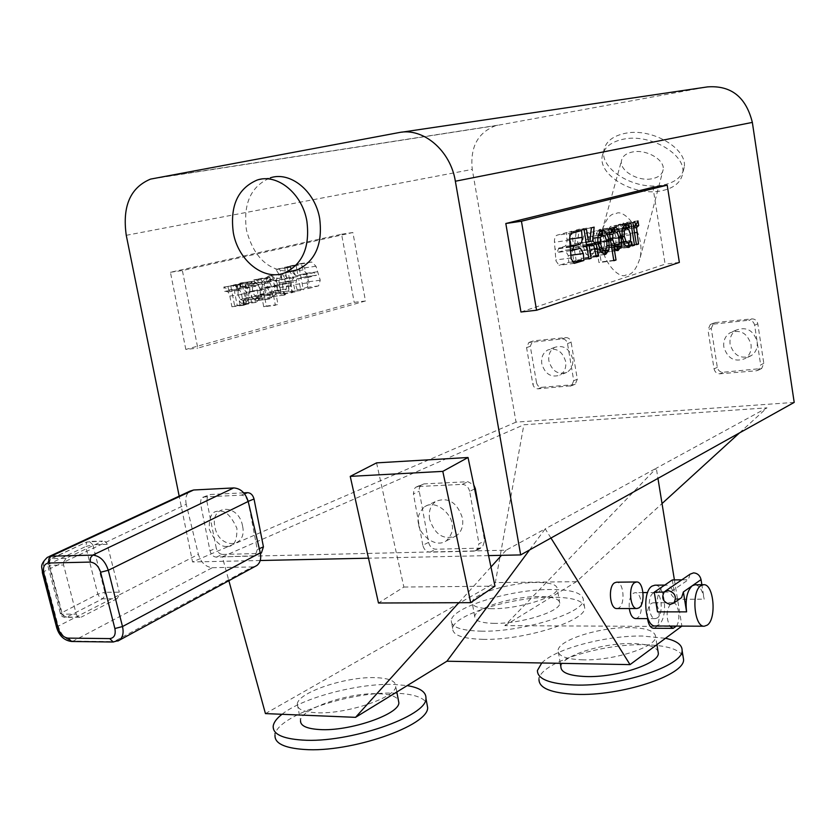 <?xml version="1.0" encoding="UTF-8"?>
<svg xmlns="http://www.w3.org/2000/svg" width="836" height="836" viewBox="0 0 836 836"><rect width="100%" height="100%" fill="white"/><g stroke="black" fill="none" stroke-linecap="round" stroke-linejoin="round"><path stroke-width="0.63" stroke-dasharray="4.18 3.13" d="M76.264 614.147L77.393 616.341L119.443 594.793L117.019 598.722L102.609 598.806L99.724 597.437L97.822 594.103L60.255 613.53L61.718 614.136L76.264 614.147L63.599 565L49.052 565.314L61.718 614.136L65.218 617.47L66.671 617.114L64.142 616.059L61.968 612.819L49.199 563.631L50.306 559.012L51.529 558.647L49.251 561.322L49.052 565.314L47.61 564.791L85.7 546.514L86.839 541.989L51.529 558.647L66.065 558.302L102.483 541.164L86.839 541.989L50.306 559.012L47.788 561.938L47.61 564.791L60.777 614.888L62.428 616.634L64.727 617.438L81.207 617.146L66.671 617.114L102.609 598.806L104.855 595.775L104.908 592.296L97.822 594.103L85.7 546.514L92.838 544.748L89.274 541.341L102.483 541.164M117.866 641.045L114.741 641.63L73.15 641.097L212.344 567.696C205.646 566.996 200.995 562.544 198.362 554.352L119.443 594.793L119.308 592.17L104.908 592.296L92.838 544.748L107.238 544.309L119.308 592.17M227.183 546.326C233.913 547.047 237.163 541.059 236.922 528.342C231.164 515.781 225.124 510.085 218.813 511.256C212.104 510.671 208.916 516.69 209.251 529.303C214.925 541.707 220.903 547.381 227.183 546.326M255.179 566.4L252.378 566.944L113.215 642.017M212.344 567.696L252.378 566.944M66.065 558.302L63.463 562.294L186.25 504.307L198.362 554.352M186.25 504.307C185.007 498.246 186.24 493.867 189.95 491.15M42.437 572.973L43.994 571.49L63.463 562.294L63.599 565M107.238 544.309L106.162 542.125L103.695 540.882M56.712 627.794L58.217 626.164L77.393 616.341L79.765 617.501M117.019 598.722L81.207 617.146M572.66 358.79C569.515 348.643 563.61 344.808 554.926 347.285C550.14 350.075 548.134 354.642 548.897 360.985C552.094 371.226 558.082 375.009 566.85 372.344C571.469 369.533 573.402 365.018 572.66 358.79M565.658 361.549C562.492 351.329 556.546 347.473 547.831 349.96C543.034 352.761 541.017 357.348 541.791 363.733C545.02 374.047 551.028 377.862 559.827 375.186C564.467 372.365 566.411 367.819 565.658 361.549M625.955 274.94C619.079 280.269 596.59 257.551 602.129 230.6C605.933 218.98 610.562 213.316 616.027 213.64C622.747 208.185 645.413 230.161 640.209 257.498C636.321 269.631 631.567 275.441 625.955 274.94M651.39 178.873C637.68 181.412 619.591 170.701 621.43 161.014C622.298 156.248 626.133 153.197 632.957 151.891C646.688 149.174 665.017 160.021 663.178 169.635C662.29 174.546 658.36 177.629 651.39 178.873M257.133 180.053L270.258 177.849C250.957 186.198 243.025 203.608 246.453 230.067C253.705 257.321 268.419 271.104 290.594 271.397M418.763 524.475C416.746 518.529 418.69 512.583 424.604 506.647C437.113 498.758 452.234 516.209 451.785 523.357C453.708 529.178 451.858 535.03 446.236 540.902C433.779 549.262 418.272 531.644 418.763 524.475M429.599 519.24C428.429 511.193 430.55 505.216 435.974 501.286C448.347 496.814 457.177 502.405 462.454 518.059C463.583 525.907 461.566 531.8 456.393 535.73C443.895 540.526 434.971 535.03 429.599 519.24M730.1 344.213C729.41 337.953 731.49 333.23 736.349 330.042C746.569 326.437 753.508 330.325 757.155 341.715C757.824 347.807 755.848 352.447 751.23 355.655C740.884 359.553 733.841 355.739 730.1 344.213M723.83 347.034C723.13 340.722 725.22 335.967 730.1 332.77C740.372 329.144 747.342 333.062 751.021 344.536C751.7 350.671 749.714 355.352 745.075 358.571C734.687 362.49 727.602 358.644 723.83 347.034M711.258 328.412L713.63 323.104L715.365 322.55L751.898 318.882C755.023 318.903 756.998 320.543 757.803 323.825L763.801 363.388L761.68 368.488L723.077 372.25C720.026 372.177 718.114 370.536 717.309 367.338L711.258 328.412L707.967 329.802L710.339 324.472L748.711 320.251L751.898 318.882M717.309 367.338L714.048 368.864L707.967 329.802M714.048 368.864C714.853 372.072 716.786 373.723 719.838 373.796L723.077 372.25M759.548 369.219L756.402 370.776L719.838 373.796M756.402 370.776L758.534 370.045L760.666 364.924L763.801 363.388M757.803 323.825L754.636 325.214L760.666 364.924M754.636 325.214C753.821 321.933 751.846 320.272 748.711 320.251M247.79 501.516C246.683 497.514 244.52 495.393 241.301 495.142L204.214 496.95L201.11 498.946L200.421 503.115L210.003 550.809C211.09 554.707 213.19 556.818 216.305 557.131L255.22 555.752L257.269 549.586L248.167 501.37M243.725 492.843L210.547 494.484L204.214 496.95M200.525 503.69L206.858 501.203L207.443 496.479L210.547 494.484M206.858 501.203L216.263 548.123L210.003 550.809M216.305 557.131L222.543 554.414C219.44 554.101 217.35 552 216.263 548.123M260.623 553.338L253.381 556.274M222.543 554.414L259.547 553.505M242.565 525.959C238.605 502.969 209.637 504.348 214.936 526.952C218.719 549.555 247.675 548.855 242.565 525.959M794.2 402.409L516.031 422.138L472.256 169.394C470.01 147.084 477.847 132.506 495.779 125.651L707.549 86.892M516.031 422.138L192.541 561.959L179.186 496.145M488.579 555.606L368.477 558.187M260.226 560.507L192.541 561.959M479.697 513.179L484.619 540.861L482.445 547.256L479.728 548.144L435.775 549.221C432.107 548.886 429.714 546.608 428.586 542.376L419.254 491.244L419.244 488.37L420.236 485.935L423.894 483.898L467.899 481.714L473.782 484.932M423.894 483.898L418.052 486.531L462.183 484.378L467.899 481.714M418.052 486.531L415.816 487.221L414.123 488.997L413.412 493.909L419.254 491.244M479.728 548.144L474.106 551.133L476.833 550.245L478.997 543.818L484.619 540.861M474.106 551.133L430.028 552.157L435.775 549.221M428.586 542.376L422.807 545.281C423.946 549.524 426.35 551.823 430.028 552.157M422.807 545.281L413.412 493.909M376.566 462.872L403.861 587.05L378.478 603.007M403.861 587.05L494.975 586.14M474.629 488.955L469.644 491.317L478.997 543.818M469.644 491.317C468.484 486.949 465.997 484.64 462.183 484.378M538.039 388.824L541.707 387.319C539.021 387.235 537.297 385.689 536.524 382.7L532.835 384.184C533.619 387.193 535.353 388.74 538.039 388.824L571.625 385.72L573.736 380.725L567.508 343.606C566.714 340.534 564.948 338.977 562.189 338.935L528.843 342.499L526.575 347.63L532.835 384.184M526.575 347.63L530.296 346.261L536.524 382.7M530.296 346.261L532.553 341.151L533.776 340.806L530.066 342.154M562.189 338.935L565.826 337.587L533.776 340.806M565.826 337.587C568.574 337.629 570.351 339.176 571.134 342.237L567.508 343.606M573.736 380.725L577.331 379.23L571.134 342.237M577.331 379.23L575.22 384.215L570.121 386.169M541.707 387.319L573.726 384.654M661.255 185.383C634.869 190.159 600.227 169.624 603.791 150.793C605.452 141.681 612.788 135.819 625.788 133.206C652.268 127.762 687.788 148.818 684.214 167.346C682.469 176.992 674.809 183 661.255 185.383M659.761 191.12C633.333 195.854 598.607 175.32 602.16 156.541C603.811 147.46 611.147 141.618 624.168 139.027C650.69 133.635 686.304 154.691 682.74 173.167C680.995 182.781 673.335 188.758 659.761 191.12M297.292 704.079C297.815 692.417 346.282 676.355 375.542 677.662C389.116 678.163 395.856 681.037 395.762 686.293C396.264 697.537 346.02 714.55 316.28 712.732C303.28 712 296.947 709.116 297.292 704.079L300.532 720.538C300.97 708.52 349.333 692.25 378.583 693.755C389.43 694.162 396.013 696.252 398.344 700.004M273.205 726.045L275.013 735.126C276.068 715.961 350.378 690.912 395.585 693.201C412.733 693.838 423.152 697.193 426.841 703.243M281.983 714.289C302.517 697.736 358.372 683.075 393.944 684.433L407.205 685.604M560.883 666.783C560.966 656.061 602.244 642.832 632.037 643.574C646.667 643.866 655.309 646.385 657.974 651.108M582.995 659.844C566.4 659.27 558.093 656.155 558.072 650.502C558.208 640.094 599.569 627.031 629.372 627.596C646.489 627.92 655.246 631.013 655.633 636.886C656.27 647.043 613.331 660.837 582.995 659.844M537.423 670.493L538.99 679.459C539.345 663.167 600.008 643.657 644.033 644.755C665.989 645.193 678.989 649.049 683.043 656.312M541.759 662.979C555.647 648.631 605.818 635.423 642.591 636.039L665.822 638.338M494.63 623.363C481.348 623.113 474.712 620.866 474.723 616.613C474.712 608.117 512.917 596.34 538.865 596.549C552.565 596.622 559.535 598.858 559.765 603.258C560.402 611.534 520.974 623.875 494.63 623.363M492.028 608.723C478.735 608.556 472.11 606.403 472.141 602.275C472.183 594.03 510.462 582.399 536.409 582.462C550.119 582.462 557.079 584.594 557.288 588.868C557.884 596.883 518.372 609.078 492.028 608.723M483.218 639.341C462.778 638.808 452.6 635.214 452.684 628.567C452.913 615.045 511.684 596.883 551.791 597.197C573.235 597.312 584.207 600.875 584.698 607.887C585.994 620.866 524.276 640.418 483.218 639.341M481.755 631.18C461.315 630.71 451.147 627.209 451.252 620.667C451.524 607.354 510.347 589.317 550.464 589.505C571.908 589.558 582.87 593.027 583.34 599.934C584.604 612.694 522.813 632.12 481.755 631.18M676.47 626.091C681.131 619.695 678.445 602.192 672.865 602.693L671.036 603.31C666.323 609.486 665.874 617.072 669.709 626.059M653.438 628.254L655.33 627.596C661.589 623.802 659.75 602.192 653.209 602.766L651.348 603.373C648.182 606.225 646.907 611.304 647.513 618.598M653.209 593.121C646.74 596.747 648.611 619.236 655.34 618.619L657.284 617.961C663.7 614.126 661.778 591.93 655.079 592.515L653.209 593.121M635.496 618.577L637.398 617.919C643.908 614.115 641.996 592.076 635.203 592.651L633.312 593.257C630.062 596.078 628.724 601.178 629.299 608.535M616.916 608.545L618.849 607.908C625.61 604.083 623.625 581.595 616.571 582.19M739.452 432.933L766.978 407.832L656.302 468.223L504.819 625.652L681.946 626.509M550.955 538.029L545.218 528.854L656.302 468.223L657.953 478.38M674.401 579.923L681.883 626.112M504.819 625.652L576.401 581.678L662.028 503.565M576.401 581.678L495.34 582.598L523.858 424.782L766.978 407.832M265.44 713.599L495.34 582.598M529.533 549.973L545.218 528.854L506.125 550.192L222.303 556.818L228.865 580.696M222.303 556.818L523.858 424.782M506.125 550.192L501.495 555.323M490.972 567.007L458.818 602.704M672.322 579.944L675.467 599.297C673.764 590.404 670.691 585.66 666.24 585.064L663.376 585.994C658.068 590.895 656.114 599.516 657.493 611.868M655.434 625.986L658.434 624.941C668.445 618.849 665.414 584.27 654.943 585.179M690.108 574.165L688.3 579.766L681.8 579.839M680.598 598.294L678.017 598.931C674.046 598.534 671.527 596.235 670.451 592.034L688.3 579.766M695.092 584.782C699.46 585.388 702.491 590.174 704.173 599.161L701.864 584.719M664.014 592.087L670.451 592.034M277.5 284.7L277.437 284.386C276.089 278.879 273.55 276.005 269.819 275.775L270.059 279.475L272.829 280.656L274.95 285.797L274.762 290.604L272.651 292.997L273.309 296.446L277.134 292.506L277.5 284.7L289.089 283.153L288.723 290.991L284.919 294.941L284.261 291.471L286.361 289.068L286.549 284.25L284.428 279.078L281.669 277.897L281.429 274.166C285.139 274.407 287.678 277.301 289.026 282.829L289.089 283.153M274.762 290.604L286.361 289.068M274.856 285.369L286.455 283.812M269.359 275.828L280.969 274.229M261.041 278.388L258.387 279.025L259.066 282.578L256.715 280.206L254.687 279.663L255.367 283.195L258.209 284.397L260.299 288.995L271.961 287.438L269.871 282.819L267.039 281.607L266.36 278.064L268.377 278.618L270.728 280.99L270.038 277.427L272.693 276.789L278.012 304.597L266.37 306.06L261.041 278.388L272.693 276.789M260.299 288.995L260.09 294.188L257.969 296.634L269.631 295.108L271.752 292.663L271.961 287.438M245.993 292.485L245.784 297.762L243.621 300.27L244.331 303.907L248.459 299.769L248.867 292.213L245.565 284.794L240.569 282.996L253.109 281.251L257.279 283.205L260.404 289.82L260.163 298.253L256.056 302.413L255.346 298.755L257.498 296.237L257.77 291.252L255.576 286.299L243.861 287.866L245.993 292.485L257.707 290.928M248.783 291.806L260.477 290.249M297.261 289.935L307.125 287.396L308.954 282.474L304.523 267.854L300.228 263.643L289.883 266.078L311.713 262.023L315.987 266.256L320.24 280.217L318.589 285.891L308.766 288.43L307.073 282.923L308.306 277.385L316.645 275.232L305.182 276.789L296.801 278.942L295.557 284.449L297.261 289.935L308.766 288.43M280.917 294.147L283.561 293.467L282.432 283.603L284.407 281.962L287.239 281.251L289.277 291.994L291.816 291.336L287.135 266.726L284.585 267.332L286.633 278.095L285.066 278.482L279.088 268.649L275.932 269.391L282.213 279.443L279.757 282.777L279.652 287.511L280.917 294.147L292.506 292.642L291.231 285.975L291.336 281.22L293.77 277.876L287.511 267.771L290.656 267.018L292.955 270.833M279.757 282.777L291.336 281.22M282.213 279.443L293.77 277.876M283.561 293.467L295.129 291.963L293.875 285.327L282.307 286.873M282.432 283.603L294 282.056L293.875 285.327M284.407 281.962L295.965 280.405L294 282.056M287.239 281.251L295.965 280.405M289.277 291.994L300.824 290.479L298.786 279.694M291.816 291.336L300.824 290.479M287.135 266.726L298.671 265.106L303.353 289.831M284.585 267.332L298.671 265.106M286.633 278.095L298.18 276.517L296.937 269.965M296.926 269.871L296.132 265.712M285.066 278.482L298.18 276.517M293.07 271.021L296.613 276.904M279.088 268.649L290.656 267.018M275.932 269.391L287.511 267.771M289.883 266.078L291.576 271.564L295.892 275.765L302.569 274.187L305.161 276.737L316.635 275.18L314.043 272.62L307.397 274.198L303.102 269.965L301.409 264.448M240.987 286.706L252.712 285.128L252.012 281.46L240.277 283.07L240.987 286.706L243.778 287.783L255.492 286.205L252.712 285.128M243.621 300.27L255.346 298.755M244.331 303.907L256.056 302.413M244.624 303.844L256.349 302.339M243.746 303.98L243.057 300.417L254.781 298.901L255.471 302.475L253.412 301.921L241.677 303.426L243.746 303.98L255.471 302.475M243.057 300.417L240.402 299.455L252.148 297.94L254.781 298.901M236.045 284.439L233.254 285.118L237.215 305.401L248.961 303.907L245.011 283.508L247.78 282.84L248.48 286.466L236.745 288.044L236.045 284.439L247.78 282.84M239.984 304.691L239.242 300.908L250.988 299.392L251.72 303.186M237.215 305.401L248.961 303.907M233.254 285.118L245.011 283.508M238.009 294.554L238.239 289.298L240.423 286.852L239.723 283.289L238.093 284.668L249.828 283.07L251.458 281.68L252.148 285.264L249.974 287.72L249.755 292.997L251.908 297.7L240.172 299.225L238.009 294.554L249.755 292.997M239.723 283.289L251.458 281.68M238.239 289.298L249.974 287.72M240.423 286.852L252.148 285.264M257.969 296.634L258.637 300.134L260.257 298.651L261.511 295.244L273.163 293.718L271.919 297.146L270.31 298.63L269.631 295.108M261.511 295.244L263.727 306.749L275.378 305.286L273.163 293.718M260.257 298.651L271.919 297.146M258.637 300.134L270.31 298.63M255.367 283.195L267.039 281.607M254.687 279.663L266.36 278.064M258.387 279.025L270.038 277.427M259.066 282.578L270.728 280.99M252.43 290.876L252.66 285.713L264.343 284.135L264.124 289.329L266.256 294.011L254.572 295.547L252.43 290.876L264.124 289.329M252.66 285.713L254.813 283.331L266.485 281.742L264.343 284.135M257.404 296.77L269.077 295.254L269.777 298.86L258.105 300.364L257.404 296.77L254.792 295.766L266.475 294.241L269.077 295.254M252.911 298.63L256.976 300.584L269.485 298.943L264.594 297.114L261.396 290.029L261.699 282.119L265.796 278.116L253.82 279.788L250.006 283.707L249.692 291.576L252.911 298.63L264.594 297.114M249.692 291.576L261.396 290.029M253.82 279.788L265.493 278.189M270.059 279.475L281.669 277.897M272.829 280.656L284.428 279.078M272.651 292.997L284.261 291.471M273.309 296.446L284.919 294.941M277.134 292.506L288.723 290.991M264.479 287.27L267.938 294.847L272.766 296.581L272.097 293.112L269.422 291.931L267.311 287.229L267.468 281.972L269.516 279.621L268.816 275.964C265.263 277.604 263.821 281.377 264.479 287.27L276.12 285.724C275.462 279.799 276.894 276.005 280.426 274.354L281.126 278.033L279.088 280.394L278.931 285.682L281.042 290.405L283.717 291.586L284.376 295.077L279.569 293.331L276.12 285.724M268.816 275.964L280.426 274.354M264.604 287.908L276.246 286.351M272.766 296.581L284.376 295.077M272.097 293.112L283.717 291.586M269.422 291.931L281.042 290.405M267.311 287.229L278.931 285.682M267.468 281.972L279.088 280.394M269.516 279.621L281.126 278.033M365.478 300.991L197.798 348.1L182.373 270.54L352.876 232.523L365.478 300.991L354.203 302.381L185.832 349.438L197.798 348.1M185.832 349.438L170.419 272.285L341.59 234.216L354.203 302.381M341.59 234.216L352.876 232.523M170.419 272.285L182.373 270.54M254.813 283.331L254.123 279.726M263.727 306.749L266.37 306.06M238.093 284.668L236.745 288.044M239.242 300.908L241.677 303.426M225.406 291.241L228.134 291.9L229.827 296.048L231.927 306.77L234.686 306.049L230.726 285.724L227.946 286.393L228.636 289.946L223.829 287.041L224.685 291.419L236.483 289.841L235.627 285.442L240.413 288.368L239.713 284.794L242.492 284.125L246.453 304.555L243.694 305.265L241.604 294.502L239.911 290.322L237.184 289.664M231.927 306.77L243.694 305.265M234.686 306.049L246.453 304.555M230.726 285.724L242.492 284.125M227.946 286.393L239.713 284.794M228.636 289.946L240.413 288.368M223.829 287.041L235.627 285.442M224.685 291.419L236.483 289.841M228.134 291.9L239.911 290.322M598.137 244.227L583.141 246.223L586.099 254.238L590.435 256.328L589.788 252.388L587.321 250.988L585.367 245.063L585.461 239.577L587.238 236.954L586.558 232.784C583.423 234.592 582.264 238.95 583.079 245.847L583.141 246.223M599.506 249.389L587.321 250.988M598.074 243.872L585.461 245.554M601.502 230.726L586.558 232.784M599.767 247.184L597.845 241.583L597.97 236.212L599.705 233.61L599.067 229.67L597.719 231.196L596.726 234.759L596.078 230.778L593.842 231.394L598.963 262.588L601.168 261.908L599.057 248.982L601.115 251.835L602.798 252.524L602.16 248.616L599.767 247.184L611.377 245.659M610.499 240.287L597.907 241.97M625.401 224.341L610.447 226.441L607.427 230.579L607.26 238.709L610.123 247.048L613.499 249.347L627.972 247.425M622.109 237.205L607.344 239.19M622.047 236.849L609.507 238.135L609.643 232.878L621.775 231.217M613.603 245.188L624.105 243.809L613.603 245.188L611.409 243.725L609.569 238.521M581.584 230.537L566.453 232.638L557.058 235.167C555.177 235.971 554.31 238.333 554.456 242.231L555.93 260.853L559.023 265.284L568.752 262.42L568.229 255.555L565.199 250.246L579.839 248.313M637.952 220.861L623.363 222.888L620.97 227.904L620.354 224.09L618.232 224.675L621.775 246.568L623.886 245.941L621.911 229.586L623.572 227.716L633.469 226.347M633.458 226.274L624.116 227.559L623.363 222.888M633.448 226.18L620.97 227.904M634.984 222.052L620.354 224.09M632.873 222.637L618.232 224.675M636.415 244.655L621.775 246.568M586.527 244.572L580.665 245.356L577.53 243.088L579.129 229.221L576.317 229.984L574.855 243.527L573.423 243.934L571.333 231.321L568.992 231.959L573.799 260.905L576.129 260.215L574.039 247.644L577.153 246.777L578.784 247.623L581.292 258.679L583.643 257.979L582.378 250.309L580.665 245.356M589.934 241.416L577.53 243.088M596.256 256.349L583.643 257.979M596.319 256.746L581.292 258.679M595.054 249.044L580.027 251.019M593.821 245.627L578.784 247.623M586.694 245.565L576.61 246.902M586.757 245.951L574.039 247.644M588.837 258.585L576.129 260.215M588.899 258.972L573.799 260.905M584.103 229.858L568.992 231.959M586.423 229.231L571.333 231.321M586.14 242.221L573.423 243.934M589.923 241.499L574.855 243.527M591.355 227.883L576.317 229.984M594.145 227.131L579.129 229.221M570.518 250.706L557.173 252.462L564.749 250.298L579.912 248.292M570.518 250.643L557.163 252.399L558.741 248.073L564.436 246.474C566.285 245.648 567.132 243.318 566.986 239.462L566.453 232.638M572.294 261.971L568.752 262.42M627.794 247.404L614.387 249.149L613.739 245.178M622.109 228.886L611.325 230.36L610.677 226.389M621.785 231.091L609.674 232.753L611.325 230.36M625.171 224.403L610.447 226.441M628.891 243.109L614.188 245.052L614.815 248.929L616.101 247.362L617.02 243.694L617.689 247.79L619.831 247.153L616.278 225.218L614.115 225.814L614.753 229.733L612.746 226.984L611.147 226.347L611.774 230.245L614.094 231.666L615.902 236.787L615.85 242.461L630.532 240.517M630.438 240.862L615.756 242.806L614.188 245.052M629.518 247.007L614.815 248.929M629.989 241.97L617.02 243.694M632.361 245.868L617.689 247.79M632.298 245.512L619.831 247.153M630.94 223.181L616.278 225.218M628.808 223.776L614.115 225.814M626.467 228.113L614.753 229.733M625.861 224.299L611.147 226.347M630.584 234.811L615.902 236.787M628.787 229.649L614.094 231.666M626.488 228.218L611.774 230.245M613.896 227.622L599.067 229.67M611.68 231.98L599.705 233.61M613.927 247.069L602.16 248.616M617.616 250.601L602.798 252.524M615.944 249.901L601.115 251.835M611.649 247.331L599.057 248.982M613.76 260.309L601.168 261.908M613.823 260.707L598.963 262.588M608.723 229.346L593.842 231.394M610.928 228.73L596.078 230.778M609.319 233.045L596.726 234.759M617.344 232.868L602.537 234.885L604.376 240.026L604.313 245.805L619.11 243.851M614.993 231.457L600.164 233.484L602.537 234.885M619.173 238.03L604.376 240.026M617.438 246.526L602.62 248.47L603.268 252.482L618.086 250.56L603.519 252.409L606.528 248.104L606.602 239.399L603.843 231.572L600.394 229.273L599.506 229.461L614.335 227.413M619.027 244.196L604.229 246.15L602.62 248.47M619.121 237.717L606.602 239.399M614.575 227.34L599.746 229.388M598.273 235.449L587.238 236.954M597.855 237.894L585.461 239.577M604.438 254.52L590.435 256.328M601.074 252.294L586.099 254.238M606.717 240.601L594.166 242.283C592.828 236.201 590.582 232.972 587.426 232.607L587.708 236.828L590.101 238.27L591.982 243.663L591.93 249.609L590.247 252.221L590.895 256.182L594.041 251.866L594.166 242.283M606.842 241.311L594.281 242.994M605.828 254.249L590.895 256.182M605.18 250.277L590.247 252.221M606.842 247.655L591.93 249.609M606.894 241.667L591.982 243.663M605.024 236.243L590.101 238.27M602.652 234.791L587.708 236.828M520.953 311.995L665.122 264.166L652.947 187.316M679.355 262.42L665.122 264.166M633.73 227.967L621.911 229.586M636.353 244.3L623.886 245.941M49.146 556.494L47.391 557.309C43.65 560.151 42.511 564.875 43.994 571.49L58.217 626.164C61.206 635.141 66.19 640.115 73.15 641.097L71.614 641.484M715.365 322.55L712.084 323.919M241.301 495.142L244.561 493.846M257.269 549.586L259.296 548.688M126.257 235.313L472.256 169.394M497.838 125.201L152.863 178.57M398.876 132.6L401.677 132.192M675.467 599.297L704.173 599.161M260.09 294.188L271.752 292.663M245.565 284.794L257.279 283.205M245.784 297.762L257.498 296.237M308.777 281.742L320.24 280.217M279.652 287.511L291.231 285.975M302.308 274.229L313.782 272.661M296.331 275.702L307.836 274.135M291.576 271.564L303.102 269.965M299.831 263.706L311.305 262.086M304.523 267.854L315.987 266.256M297.25 278.764L308.756 277.207M296.801 278.942L308.306 277.385M295.557 284.449L307.073 282.923M307.125 287.396L318.589 285.891M306.195 273.32L317.659 271.752M248.459 299.769L260.163 298.253M258.209 284.397L269.871 282.819M256.715 280.206L268.377 278.618M250.006 283.707L261.699 282.119M267.938 294.847L279.569 293.331M229.827 296.048L241.604 294.502M622.183 228.552L607.427 230.579M623.363 242.137L611.409 243.725M571.082 257.979L555.825 259.954M594.992 248.647L582.378 250.309M570.194 246.547L558.741 248.073M570.131 245.711L564.436 246.474M569.661 239.096L566.986 239.462M572.273 233.066L557.058 235.167M569.703 240.151L554.456 242.231M570.863 255.21L568.229 255.555M574.154 263.35L559.357 265.231M570.246 247.163L555 249.191M624.868 245.105L610.123 247.048M629.299 245.638L616.101 247.362M625.997 225.145L612.746 226.984M612.569 229.148L597.719 231.196M609.58 234.634L597.97 236.212M617.459 246.672L606.528 248.104M614.763 230.078L603.843 231.572M605.201 250.403L594.041 251.866M634.503 232.763L622.026 234.446M554.926 347.285L547.831 349.96M602.129 230.6L621.43 161.014M424.604 506.647L435.974 501.286M736.349 330.042L730.1 332.77M713.63 323.104L710.339 324.472M761.68 368.488L758.534 370.045M751.23 355.655L745.075 358.571M202.699 497.357L209.031 494.902M255.22 555.752L260.404 553.432M495.779 125.651L150.522 179.113M415.816 487.221L421.668 484.587M476.833 550.245L482.445 547.256M446.236 540.902L456.393 535.73M532.553 341.151L528.843 342.499M575.22 384.215L571.625 385.72M640.209 257.498L663.178 169.635M566.85 372.344L559.827 375.186M603.791 150.793L602.16 156.541M684.214 167.346L682.74 173.167M560.287 663.324L558.072 650.502M474.723 616.613L472.141 602.275M452.684 628.567L451.252 620.667M655.34 618.619L647.931 618.598M655.079 592.515L647.607 592.567M643.009 592.599L635.203 592.651M672.865 602.693L653.209 602.766M584.698 607.887L583.34 599.934M559.765 603.258L557.288 588.868M656.95 644.859L655.633 636.886M396.839 691.978L395.762 686.293M664.369 591.731L665.393 591.042M666.24 585.064L664.735 585.075M269.819 275.775L281.429 274.166M302.569 274.187L314.043 272.62M295.892 275.765L307.397 274.198M300.228 263.643L311.713 262.023M241.186 286.696L252.911 285.107M241.395 282.85L253.109 281.251M242.837 300.438L254.572 298.922M255.565 283.174L267.238 281.596M257.227 296.78L268.899 295.265M256.976 300.584L268.659 299.079M270.31 279.454L281.92 277.865M272.17 296.655L283.78 295.15M272.003 293.123L283.613 291.597M224.466 286.926L236.254 285.327M226.054 291.106L237.842 289.528M586.684 245.502L577.153 246.777M574.259 263.35L559.023 265.284M628.223 247.425L613.499 249.347M626.603 228.207L611.889 230.234M613.917 247.059L601.993 248.626M615.15 231.436L600.332 233.463M614.763 227.277L600.394 229.273M604.668 254.52L589.725 256.453M602.787 234.78L587.844 236.818"/><path stroke-width="1.25" d="M49.146 556.494L189.95 491.15L193.618 490L233.704 487.921C240.663 488.423 245.491 492.937 248.187 501.454L260.268 552.826C261.407 558.511 260.278 562.722 256.892 565.47L255.179 566.4M306.875 221.122C302.235 193.482 277.207 173.136 257.133 180.053C237.748 188.466 229.816 206.032 233.328 232.742C238.197 260.863 264.27 281.439 284.94 272.766C302.768 263.977 310.083 246.756 306.875 221.122M290.594 271.397L297.752 269.673C315.506 260.936 322.811 243.872 319.665 218.478C315.109 191.11 290.249 170.983 270.258 177.849M244.561 493.846L247.56 492.655C250.769 492.895 252.921 495.006 254.029 498.998L248.167 501.37M247.56 492.655L243.725 492.843M259.296 548.688L263.434 546.848L261.386 552.993L260.623 553.338M263.434 546.848L254.029 498.998M401.677 132.192L707.549 86.892C731.103 85.209 746.046 97.06 752.348 122.411L455.359 181.234C450.562 150.553 423.141 127.302 398.876 132.6L150.522 179.113C130.28 187.609 122.192 206.346 126.257 235.313L179.186 496.145M752.348 122.411L794.2 402.409L520.671 554.916L488.579 555.606M368.477 558.187L260.226 560.507M455.359 181.234L520.671 554.916M442.798 471.368L470.699 602.662L378.478 603.007L350.232 476.374L442.798 471.368L468.035 457.501L494.975 586.14L470.699 602.662M468.035 457.501L376.566 462.872L350.232 476.374M473.782 484.932L475.329 488.611L479.697 513.179M398.344 700.004L398.856 702.752C399.42 714.341 349.302 731.594 319.561 729.546C306.551 728.731 300.208 725.721 300.532 720.538M426.841 703.243L427.635 707.507C428.983 725.627 350.451 753.058 304.074 749.453C284.135 748.001 274.448 743.225 275.013 735.126M407.205 685.604C420.048 687.788 426.297 692.062 425.952 698.415C427.248 716.253 348.602 743.476 302.224 740.059C282.296 738.69 272.62 734.018 273.205 726.045C273.769 722.346 276.695 718.427 281.983 714.289M657.974 651.108L658.329 653.292C659.019 663.753 616.184 677.724 585.848 676.543C569.264 675.854 560.946 672.604 560.883 666.783L560.287 663.324M683.043 656.312L683.576 659.541C684.914 675.237 620.793 696.409 575.607 694.308C551.175 693.096 538.969 688.153 538.99 679.459M665.822 638.338C676.826 640.898 682.249 644.943 682.103 650.471C683.399 665.916 619.194 686.941 573.998 684.997C549.576 683.879 537.381 679.041 537.423 670.493L541.759 662.979M669.709 626.059L673.095 628.369L676.47 626.091M647.513 618.598C648.475 624.607 650.439 627.826 653.397 628.254L653.438 628.254M629.299 608.535C630.271 614.763 632.319 618.117 635.433 618.577L635.496 618.577M634.764 582.567C628.024 586.203 629.968 609.162 636.959 608.524L638.944 607.876C645.622 604.02 643.626 581.365 636.656 581.971L634.764 582.567M636.551 581.971L616.571 582.19L614.648 582.786C607.814 586.391 609.757 609.193 616.832 608.545L616.916 608.545M657.953 478.38L674.401 579.923M681.883 626.112L630.03 664.62L550.955 538.029M662.028 503.565L739.452 432.933M228.865 580.696L265.44 713.599L355.551 717.34L446.905 661.224L630.03 664.62M501.495 555.323L490.972 567.007M458.818 602.704L355.551 717.34M529.533 549.973L446.905 661.224M700.913 585.639C691.111 591.313 694.068 627.23 704.257 626.216L707.225 625.15C716.88 618.953 713.819 583.789 703.693 584.698L700.913 585.639M681.8 579.839L672.322 579.944L654.264 592.16L657.493 611.868L686.586 611.858C685.196 599.381 687.098 590.676 692.292 585.722L695.092 584.782L703.536 584.698M664.735 585.075L654.943 585.179L652.059 586.099C641.912 591.689 644.828 626.979 655.351 625.986L655.434 625.986M667.901 590.435L664.369 591.731C661.015 597.907 662.948 602.139 670.179 604.428L673.785 603.08C677.066 596.883 675.112 592.672 667.901 590.435M701.864 584.719L701.049 579.62C699.993 575.471 697.506 573.224 693.567 572.869L690.108 574.165L665.393 591.042M686.586 611.858L683.367 591.94L681.612 597.583L680.598 598.294M654.264 592.16L664.014 592.087M602.192 234.916L600.426 237.549L600.342 243.067L602.275 249.023L604.721 250.445L605.368 254.405L601.074 252.294L598.064 243.851C597.259 236.912 598.398 232.544 601.502 230.726L602.192 234.916L598.273 235.449M602.275 249.023L599.506 249.389M600.436 243.558L598.074 243.872M613.906 247.028L616.017 260.027L613.823 260.707L608.723 229.346L610.928 228.73L611.586 232.732L612.569 229.148L613.896 227.622L614.533 231.582L612.819 234.195L612.694 239.598L614.617 245.23L616.978 246.662L617.616 250.601L615.944 249.901L613.906 247.028L611.649 247.331M612.767 239.984L610.499 240.287M626.039 228.343L624.377 230.861L624.241 236.149L626.133 241.771L628.442 243.234L629.09 247.237L628.223 247.425L624.868 245.105L622.026 236.724L622.183 228.552L625.401 224.341L626.039 228.343L622.109 228.886M624.314 236.536L622.047 236.849M572.399 250.392L580.362 248.24L583.361 253.58L583.894 260.487L574.259 263.35L571.187 258.888L569.703 240.151C569.546 236.233 570.403 233.871 572.273 233.066L581.584 230.537L582.117 237.403C582.274 241.27 581.428 243.621 579.599 244.446L573.956 246.045L572.399 250.392L570.518 250.643M638.704 225.553L636.53 227.58L638.505 244.018L636.415 244.655L632.873 222.637L634.984 222.052L635.59 225.887L637.952 220.861L638.704 225.553L633.458 226.274M635.59 225.887L633.448 226.18M595.681 243.349L597.385 248.334L598.649 256.046L596.319 256.746L593.821 245.627L592.202 244.77L589.119 245.638L591.198 258.282L588.899 258.972L584.103 229.858L586.423 229.231L588.502 241.907L589.923 241.499L591.355 227.883L594.145 227.131L592.567 241.061L595.681 243.349L586.527 244.572M592.567 241.061L589.934 241.416M598.649 256.046L596.256 256.349M591.658 244.906L586.694 245.565M589.119 245.638L586.757 245.951M591.198 258.282L588.837 258.585M588.502 241.907L586.14 242.221M572.399 250.455L570.518 250.706M580.362 248.24L579.839 248.313M583.894 260.487L572.294 261.971M629.09 247.237L627.794 247.404M624.377 230.861L621.775 231.217M624.408 230.736L621.785 231.091M628.86 247.31L627.972 247.425M629.435 227.706L628.808 223.776L630.94 223.181L634.493 245.23L632.361 245.868L631.692 241.75L630.793 245.439L629.518 247.007L628.891 243.109L630.532 240.517L630.584 234.811L628.787 229.649L626.488 228.218L625.861 224.299L627.439 224.947L629.435 227.706L626.467 228.113M631.692 241.75L629.989 241.97M634.493 245.23L632.298 245.512M614.533 231.582L611.68 231.98M616.937 246.672L613.927 247.069M616.017 260.027L613.76 260.309M611.586 232.732L609.319 233.045M617.344 232.868L614.993 231.457L614.335 227.413L615.212 227.225L618.63 229.545L621.378 237.414L621.315 246.171L618.086 250.518L617.438 246.526L619.11 243.851L619.173 238.03L617.344 232.868M621.378 237.414L619.121 237.717M600.426 237.549L597.855 237.894M604.418 250.476L600.279 251.019L604.438 250.476M605.368 254.405L604.438 254.52M609.057 240.287L608.942 249.922L605.828 254.249L605.18 250.277L606.842 247.655L606.894 241.667L605.024 236.243L602.652 234.791L602.359 230.548C605.494 230.924 607.73 234.174 609.057 240.287L606.717 240.601M609.172 241.008L606.842 241.311M536.566 310.25L679.355 262.42L667.212 185.164L521.445 221.237L536.566 310.25L520.953 311.995L505.811 223.515L521.445 221.237M667.212 185.164L652.947 187.316L505.811 223.515M638.129 225.71L633.469 226.347M636.53 227.58L633.73 227.967M638.505 244.018L636.353 244.3M90.246 562.085L90.487 557.79L92.754 555.114C100.017 555.877 105.19 560.935 108.283 570.288L100.592 572.232C98.533 565.982 95.085 562.607 90.246 562.085L48.613 563.025L48.875 558.793L51.163 556.18L92.754 555.114L233.704 487.921M248.187 501.454L108.283 570.288L122.505 626.551L114.877 628.526L100.592 572.232M56.712 627.794C59.304 635.977 64.267 640.543 71.614 641.484L113.215 642.017L109.725 638.6C114.25 638.046 115.964 634.681 114.877 628.526M260.268 552.826L122.505 626.551C123.874 632.768 122.84 637.314 119.391 640.177L117.866 641.045M71.614 641.484L68.092 638.119L109.725 638.6M48.613 563.025C44.277 563.736 42.688 567.142 43.827 573.245L58.112 628.129L56.629 627.481L42.437 572.973M58.112 628.129C60.119 634.148 63.442 637.471 68.092 638.119M43.827 573.245L42.364 572.691C42.584 567.289 38.655 565.899 47.391 557.309L51.163 556.18L193.618 490M475.329 488.611L474.629 488.955M683.367 591.94L701.049 579.62M614.617 245.23L611.377 245.659M626.133 241.771L623.363 242.137M597.385 248.334L594.992 248.647M573.956 246.045L570.194 246.547M579.599 244.446L570.131 245.711M582.117 237.403L569.661 239.096M583.361 253.58L570.863 255.21M630.793 245.439L629.299 245.638M627.439 224.947L625.997 225.145M612.819 234.195L609.58 234.634M621.315 246.171L617.459 246.672M618.63 229.545L614.763 230.078M608.942 249.922L605.201 250.403M636.645 232.471L634.503 232.763M113.215 642.017L119.391 640.177L256.892 565.47M260.404 553.432L261.386 552.993M284.94 272.766L297.752 269.673M673.095 628.369L653.397 628.254M647.931 618.598L635.433 618.577M636.959 608.524L616.832 608.545M647.607 592.567L643.009 592.599M683.576 659.541L682.103 650.471M658.329 653.292L656.95 644.859M427.635 707.507L425.952 698.415M398.856 702.752L396.839 691.978M704.257 626.216L655.351 625.986M673.785 603.08L681.612 597.583M591.951 244.802L586.684 245.502M616.811 246.683L613.917 247.059"/></g></svg>
